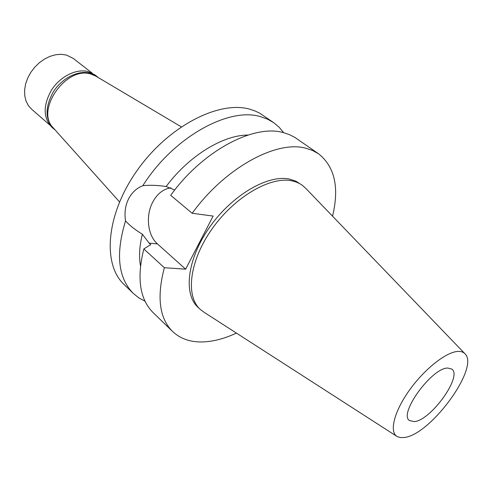 <?xml version="1.0" encoding="UTF-8"?>
<svg xmlns="http://www.w3.org/2000/svg" width="492" height="492" viewBox="0 0 492 492"><rect width="100%" height="100%" fill="white"/><g stroke="black" fill="none" stroke-linecap="round" stroke-linejoin="round"><path stroke-width="0.74" d="M447.831 368.047C431.958 367.573 398.317 413.827 409.455 420.562L414.362 421.613C430.992 420.334 462.732 376.06 451.797 369.068L447.831 368.047M95.965 76.205L90.909 74.071C66.272 65.688 35.11 110.214 53.118 127.711L53.376 127.994M174.734 189.992L166.155 186.505C157.274 185.226 149.494 184.955 142.815 185.699C173.147 137.373 228.829 106.647 260.643 116.709L267.58 119.187L273.743 122.692L259.678 113.178L255.004 110.952L249.948 109.255C219.248 100.214 168.572 125.995 137.409 170.078C106.032 214.051 102.17 264.216 124.039 284.45L133.326 293.447C118.062 277.98 115.472 253.81 125.546 220.926C129.574 225.398 135.189 229.838 142.391 234.235L149.119 243.122L150.737 244.585L143.83 248.958L164.365 267.716L185.644 269.173L157.446 243.909C147.748 235.563 145.491 216.179 152.465 202.642C157.034 193.873 163.203 188.94 170.97 187.833M145.06 301.276L138.836 297.888L133.326 293.447M142.815 185.699C136.499 188.184 131.684 192.71 128.369 199.285C125.245 205.933 124.304 213.153 125.546 220.926M273.743 122.692L279.161 127.237L283.687 132.699M248.023 135.048C223.116 134.986 188.885 155.841 166.155 186.505M142.391 234.235C139.445 245.982 138.805 256.51 140.478 265.821M185.644 269.173L213.141 216.074L192.163 213.276C225.053 167.717 276.664 139.931 305.876 148.246L312.666 150.521L318.638 153.861C334.794 166.794 339.431 187.569 332.549 216.185M236.418 333.084C224.29 338.748 212.821 341.7 202.009 341.952C190.053 342.143 180.238 338.65 172.575 331.479C159.365 318.293 156.628 297.039 164.365 267.716M302.328 185.293L295.815 181.118L289.358 179.051C267.74 174.439 232.058 195.17 209.672 227.113C187.138 258.989 183.122 294.154 198.128 307.432L200.269 309.4C185.293 296.159 189.371 260.969 211.972 229.032C234.413 197.028 270.126 176.216 291.719 180.792L295.864 181.905L299.622 183.577L302.328 185.293L305.815 188.411L464.749 353.539M318.638 153.861L294.8 137.373L289.444 134.624L283.509 132.649C253.983 123.904 202.79 150.626 170.693 195.312L192.163 213.276M143.83 248.958C136.591 278.005 139.71 299.247 153.178 312.678L172.575 331.479M396.718 436.269L204.002 312.223L200.269 309.4M458.224 351.411C461.219 351.319 463.507 352.143 465.088 353.889C479.7 367.659 430.66 434.688 404.455 437.468L400.383 437.603L397.13 436.533C389.08 432.031 394.055 411.656 409.35 390.291C424.553 368.902 446.582 351.645 458.224 351.411M96.961 76.463L94.981 74.925L88.185 71.598C76.518 68.4 60.319 76.334 51.605 89.888C42.939 105.368 43.05 117.828 51.931 127.28L53.825 128.922C44.944 119.482 44.852 107.004 53.542 91.494C62.281 77.914 78.499 69.95 90.165 73.142L96.961 76.463L98.246 77.558M55.141 129.968L53.825 128.922M92.256 73.173L73.271 58.443L66.512 55.086L61.365 54.311L55.854 54.704L50.209 56.273L44.649 58.96L39.403 62.662L34.692 67.244L30.713 72.502L27.632 78.228L25.566 84.181L24.6 90.116L24.76 95.792L26.021 100.983L28.327 105.497L31.568 109.162L49.686 124.937M157.446 243.909L149.119 243.122M53.118 127.711L119.519 201.905M95.639 76.008L181.259 126.831"/></g></svg>
